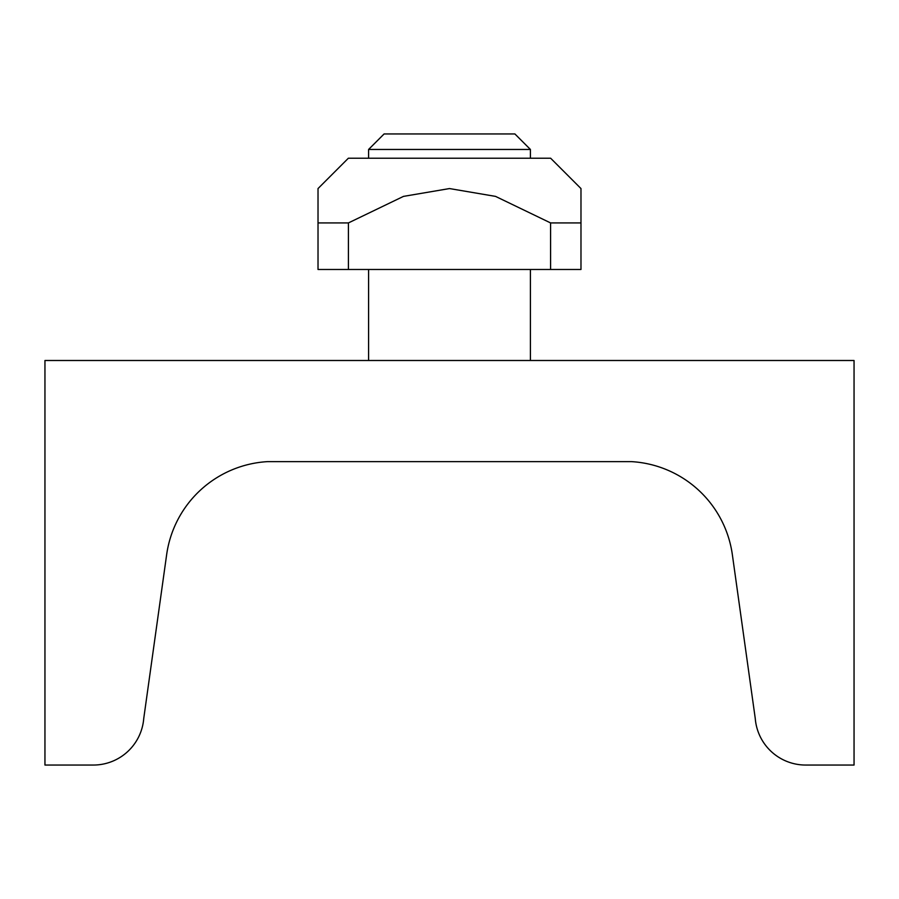 <?xml version="1.0" encoding="UTF-8"?>
<svg xmlns="http://www.w3.org/2000/svg" width="899" height="899" viewBox="0 0 899 899"><rect width="100%" height="100%" fill="white"/><g stroke="black" fill="none" stroke-linecap="round" stroke-linejoin="round"><path stroke-width="1.35" d="M348.407 222.93L403.471 196.387L449.5 188.565L495.529 196.387L550.593 222.93L580.979 222.93L580.979 188.565L550.638 158.224L348.363 158.224L318.021 188.565L318.021 222.93L348.407 222.93L348.407 269.475L318.021 269.475L318.021 222.93M580.979 222.93L580.979 269.475L348.407 269.475M550.593 269.475L550.593 222.93M530.41 360.499L530.41 269.475M530.41 158.224L530.41 149.459L514.902 133.951L384.098 133.951L368.59 149.459L368.59 158.224M368.59 269.475L368.59 360.499M368.59 149.459L530.41 149.459M631.548 461.637L267.452 461.637A108.24 108.24 0 0 0 166.641 554.705L143.739 718.515A50.569 50.569 0 0 1 93.339 765.049L44.95 765.049L44.95 360.499L854.05 360.499L854.05 765.049L805.661 765.049A50.569 50.569 0 0 1 755.261 718.515L732.359 554.705A108.24 108.24 0 0 0 631.548 461.637"/></g></svg>
